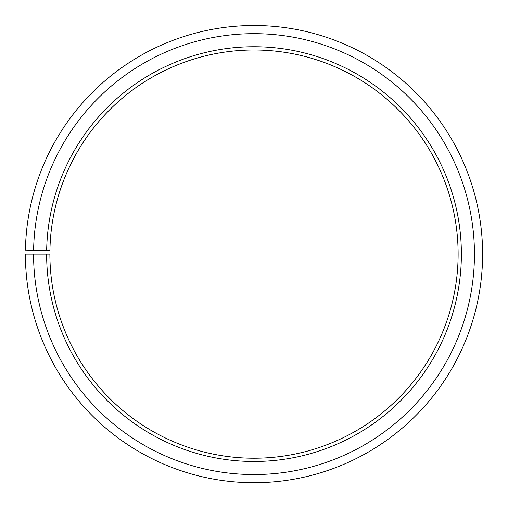 <?xml version="1.0" encoding="UTF-8"?>
<svg xmlns="http://www.w3.org/2000/svg" width="508" height="508" viewBox="0 0 508 508"><rect width="100%" height="100%" fill="white"/><g stroke="black" fill="none" stroke-linecap="round" stroke-linejoin="round"><path stroke-width="0.38" stroke-dasharray="2.54 1.91" d="M46.628 254.114A207.378 207.378 0 0 0 356.648 434.302A207.378 207.378 0 0 0 359.778 75.736A207.378 207.378 0 0 0 46.66 250.495L49.924 250.552A204.108 204.108 0 0 1 358.108 78.543A204.108 204.108 0 0 1 355.029 431.47A204.108 204.108 0 0 1 49.892 254.114L25.4 254.114A228.606 228.606 0 0 0 367.151 452.749A228.606 228.606 0 0 0 370.605 57.48A228.606 228.606 0 0 0 25.432 250.12L33.598 250.266A220.44 220.44 0 0 1 366.439 64.497A220.44 220.44 0 0 1 363.112 445.656A220.44 220.44 0 0 1 33.566 254.114M46.66 250.495L33.598 250.266"/><path stroke-width="0.76" d="M49.924 250.552A204.108 204.108 0 0 1 358.108 78.543A204.108 204.108 0 0 1 355.029 431.47A204.108 204.108 0 0 1 49.892 254.114L46.628 254.114A207.378 207.378 0 0 0 356.648 434.302A207.378 207.378 0 0 0 359.778 75.736A207.378 207.378 0 0 0 46.66 250.495L49.924 250.552M33.566 254.114A220.44 220.44 0 0 0 363.112 445.656A220.44 220.44 0 0 0 366.439 64.497A220.44 220.44 0 0 0 33.598 250.266L25.432 250.12A228.606 228.606 0 0 1 370.605 57.48A228.606 228.606 0 0 1 367.151 452.749A228.606 228.606 0 0 1 25.4 254.114L46.628 254.114M33.598 250.266L46.66 250.495"/></g></svg>
